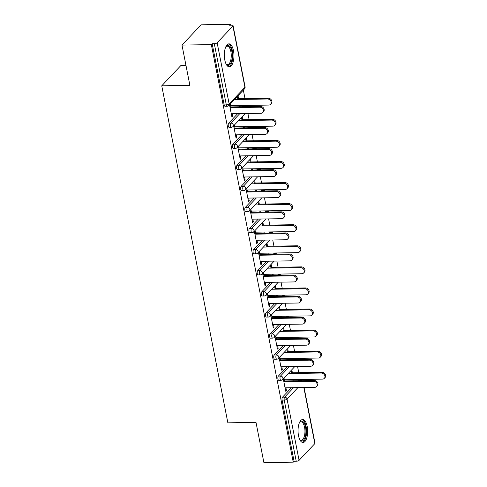 <?xml version="1.0" encoding="UTF-8"?>
<svg xmlns="http://www.w3.org/2000/svg" width="487" height="487" viewBox="0 0 487 487"><rect width="100%" height="100%" fill="white"/><g stroke="black" fill="none" stroke-linecap="round" stroke-linejoin="round"><path stroke-width="0.73" d="M307.187 426.417A11.505 4.809 89.1 0 0 302.658 419.526A11.505 4.809 89.1 0 0 298.501 435.634A11.505 4.809 89.1 0 0 303.03 442.531A11.505 4.809 89.1 0 0 307.187 426.417M233.486 50.751A11.505 4.809 89.1 0 0 228.951 43.854A11.505 4.809 89.1 0 0 224.793 59.968A11.505 4.809 89.1 0 0 229.328 66.865A11.505 4.809 89.1 0 0 233.486 50.751M185.979 65.471L180.854 65.556L161.751 85.815L227.867 422.838L256.004 422.381L263.905 462.65L293.247 462.175L211.328 44.615L181.986 45.09L201.088 24.825L230.43 24.35L229.596 25.239L231.739 25.202A2.21 0.791 -11.1 0 1 233.072 25.659L245.083 86.875A2.21 0.791 -11.1 0 1 244.924 87.27L232.914 26.054A2.21 0.791 -11.1 0 0 233.072 25.659M300.248 380.225L300.108 379.489M298.762 372.652L297.551 366.468M296.114 359.15L295.968 358.408M294.629 351.571L293.418 345.386M291.981 338.069L291.835 337.327M290.489 330.49L289.278 324.305M287.841 316.988L287.695 316.246M286.356 309.409L285.145 303.224M283.708 295.907L283.562 295.165M282.223 288.328L281.005 282.143M279.568 274.826L279.428 274.084M278.083 267.247L276.872 261.062M275.435 253.745L275.289 253.003M273.95 246.166L272.732 239.981M271.302 232.664L271.156 231.922M269.81 225.085L268.599 218.9M267.162 211.583L267.016 210.841M265.677 204.004L264.465 197.819M263.029 190.502L262.883 189.76M261.543 182.923L260.326 176.738M258.889 169.421L258.749 168.679M257.404 161.842L256.192 155.657M254.756 148.34L254.61 147.598M253.27 140.761L252.053 134.576M250.622 127.259L250.476 126.517M249.131 119.68L247.92 113.495M246.483 106.178L246.337 105.435M244.998 98.605L243.33 90.089M230.601 25.221L230.43 24.35M217.147 42.771L229.158 103.987A2.21 0.791 -11.1 0 1 226.315 104.906A2.21 0.925 89.1 0 0 227.185 106.233L225.043 106.269A2.21 0.925 -90.9 0 1 224.172 104.942L226.315 104.906L214.304 43.69A2.21 0.791 -11.1 0 0 217.147 42.771L232.914 26.054M224.172 104.942L212.162 43.727L211.328 44.615M214.304 43.69L212.162 43.727M304.065 387.506L314.998 443.219A2.21 0.791 168.9 0 1 314.833 443.614L299.073 460.331A2.21 0.791 168.9 0 1 296.224 461.25L294.081 461.286L293.247 462.175M161.751 85.815L189.881 85.359L181.986 45.09M229.511 104.742L231.952 117.178L232.676 116.405L231.806 116.423M232.676 116.405L232.159 113.751M230.966 107.676L230.235 103.968M237.309 96.469L237.9 99.476M239.093 105.557L239.336 106.781M240.207 106.769L239.969 105.539M238.624 98.709L238.033 95.702M294.136 359.357A2.21 0.925 -90.9 0 1 294.501 359.175L296.644 359.138A2.21 0.925 89.1 0 0 296.279 359.327L293.844 359.668M278.375 376.08L280.518 376.043A2.21 0.925 -90.9 0 0 280.08 378.953A2.21 0.925 89.1 0 0 280.95 380.28L278.808 380.317A2.21 0.925 -90.9 0 1 277.937 378.989A2.21 0.925 -90.9 0 1 278.375 376.08L287.281 366.632M294.081 461.286L282.07 400.071A2.21 0.925 -90.9 0 1 282.509 397.161L291.415 387.713M297.983 380.749L298.275 380.438A2.21 0.925 -90.9 0 1 298.634 380.256L300.777 380.219A2.21 0.925 89.1 0 0 300.418 380.402L298.275 380.438M279.142 357.708L281.583 370.144L282.308 369.377L281.79 366.723M280.597 360.642L279.867 356.941M289.838 359.735L289.595 358.511M288.255 351.675L287.665 348.668M286.94 349.435L287.531 352.442M288.724 358.523L288.968 359.747M285.863 317.195A2.21 0.925 -90.9 0 1 286.228 317.013L288.371 316.976A2.21 0.925 89.1 0 0 288.012 317.165L285.571 317.506M270.102 333.918L272.245 333.881A2.21 0.925 -90.9 0 0 271.807 336.797A2.21 0.925 89.1 0 0 272.677 338.118L270.535 338.155A2.21 0.925 -90.9 0 1 269.664 336.827A2.21 0.925 -90.9 0 1 270.102 333.918L279.008 324.47M270.869 315.546L273.31 327.982L274.035 327.215L273.517 324.561M272.324 318.48L271.594 314.779M281.565 317.573L281.328 316.349M279.982 309.513L279.392 306.506M278.667 307.273L279.258 310.28M280.451 316.361L280.695 317.585M277.596 275.033A2.21 0.925 -90.9 0 1 277.955 274.851L280.098 274.814A2.21 0.925 89.1 0 0 279.739 275.003L277.304 275.344M261.829 291.756L263.972 291.719A2.21 0.925 -90.9 0 0 263.534 294.635A2.21 0.925 89.1 0 0 264.411 295.962L262.262 295.993A2.21 0.925 -90.9 0 1 261.391 294.665A2.21 0.925 -90.9 0 1 261.829 291.756L270.735 282.308M262.603 273.384L265.038 285.82L265.762 285.053L265.245 282.399M264.051 276.318L263.327 272.617M273.292 275.411L273.055 274.187M271.709 267.351L271.125 264.344M270.401 265.111L270.991 268.118M272.184 274.199L272.422 275.423M269.323 232.877A2.21 0.925 -90.9 0 1 269.682 232.689L271.825 232.652A2.21 0.925 89.1 0 0 271.466 232.841L269.031 233.188M253.557 249.594L255.705 249.557A2.21 0.925 -90.9 0 0 255.267 252.473A2.21 0.925 89.1 0 0 256.138 253.8L253.995 253.83A2.21 0.925 -90.9 0 1 253.124 252.51A2.21 0.925 -90.9 0 1 253.557 249.594L262.463 240.146M254.33 231.222L256.771 243.658L257.495 242.891L256.972 240.237M255.778 234.156L255.054 230.454M265.019 233.249L264.782 232.025M263.443 225.189L262.852 222.182M262.128 222.955L262.718 225.956M263.911 232.037L264.149 233.267M261.05 190.715A2.21 0.925 -90.9 0 1 261.409 190.527L263.558 190.496A2.21 0.925 89.1 0 0 263.193 190.679L260.758 191.026M245.29 207.432L247.433 207.395A2.21 0.925 -90.9 0 0 246.994 210.311A2.21 0.925 89.1 0 0 247.865 211.638L245.722 211.675A2.21 0.925 -90.9 0 1 244.851 210.347A2.21 0.925 -90.9 0 1 245.29 207.432L254.196 197.99M246.057 189.059L248.498 201.496L249.222 200.729L248.699 198.075M247.506 191.994L246.781 188.292M256.752 191.087L256.509 189.863M255.17 183.027L254.579 180.026M253.855 180.793L254.445 183.794M255.638 189.875L255.876 191.105M252.777 148.553A2.21 0.925 -90.9 0 1 253.143 148.365L255.285 148.334A2.21 0.925 89.1 0 0 254.92 148.517L252.485 148.864M237.017 165.27L239.16 165.239A2.21 0.925 -90.9 0 0 238.721 168.149A2.21 0.925 89.1 0 0 239.592 169.476L237.449 169.513A2.21 0.925 -90.9 0 1 236.579 168.185A2.21 0.925 -90.9 0 1 237.017 165.27L245.923 155.828M237.784 146.897L240.225 159.334L240.949 158.567L240.432 155.913M239.239 149.832L238.508 146.13M248.48 148.925L248.236 147.701M246.897 140.865L246.306 137.864M245.582 138.631L246.172 141.638M247.366 147.719L247.609 148.943M244.504 106.391A2.21 0.925 -90.9 0 1 244.87 106.209L247.012 106.172A2.21 0.925 89.1 0 0 246.653 106.355L244.212 106.702M228.744 123.108L230.887 123.077A2.21 0.925 -90.9 0 0 230.448 125.987A2.21 0.925 89.1 0 0 231.319 127.314L229.176 127.35A2.21 0.925 -90.9 0 1 228.306 126.023A2.21 0.925 -90.9 0 1 228.744 123.108L237.65 113.666M244.34 127.85L244.103 126.62M242.763 119.79L242.173 116.783M241.449 117.55L242.039 120.557M243.232 126.638L243.47 127.862M233.65 125.823L236.092 138.253L236.816 137.486L236.292 134.832M235.099 128.751L234.375 125.049M248.644 127.472A2.21 0.925 -90.9 0 1 249.003 127.284L251.146 127.253A2.21 0.925 89.1 0 0 250.787 127.436L248.352 127.783M232.877 144.189L235.026 144.158A2.21 0.925 -90.9 0 0 234.588 147.068A2.21 0.925 89.1 0 0 235.458 148.395L233.316 148.432A2.21 0.925 -90.9 0 1 232.445 147.104A2.21 0.925 -90.9 0 1 232.877 144.189L241.783 134.747M252.613 170.006L252.376 168.782M251.03 161.946L250.446 158.945M249.721 159.712L250.312 162.719M251.505 168.794L251.742 170.024M241.923 167.978L244.358 180.415L245.083 179.648L244.565 176.994M243.372 170.913L242.648 167.211M256.917 169.634A2.21 0.925 -90.9 0 1 257.276 169.446L259.419 169.415A2.21 0.925 89.1 0 0 259.06 169.598L256.625 169.945M241.15 186.351L243.293 186.314A2.21 0.925 -90.9 0 0 242.855 189.23A2.21 0.925 89.1 0 0 243.731 190.557L241.582 190.594A2.21 0.925 -90.9 0 1 240.712 189.266A2.21 0.925 -90.9 0 1 241.15 186.351L250.056 176.909M260.886 212.168L260.648 210.944M259.303 204.108L258.713 201.101M257.988 201.874L258.579 204.875M259.772 210.956L260.015 212.186M250.19 210.141L252.631 222.577L253.356 221.81L252.838 219.156M251.645 213.075L250.915 209.373M265.184 211.796A2.21 0.925 -90.9 0 1 265.549 211.608L267.692 211.577A2.21 0.925 89.1 0 0 267.333 211.76L264.891 212.107M249.423 228.513L251.566 228.476A2.21 0.925 -90.9 0 0 251.128 231.392A2.21 0.925 89.1 0 0 251.998 232.719L249.855 232.749A2.21 0.925 -90.9 0 1 248.985 231.428A2.21 0.925 -90.9 0 1 249.423 228.513L258.329 219.065M269.159 254.33L268.915 253.106M267.576 246.27L266.986 243.263M266.261 244.036L266.852 247.037M268.045 253.118L268.288 254.348M258.463 252.303L260.904 264.739L261.629 263.972L261.111 261.318M259.918 255.237L259.187 251.535M273.457 253.958A2.21 0.925 -90.9 0 1 273.822 253.77L275.965 253.733A2.21 0.925 89.1 0 0 275.599 253.922L273.164 254.263M257.696 270.675L259.839 270.638A2.21 0.925 -90.9 0 0 259.401 273.554A2.21 0.925 89.1 0 0 260.271 274.881L258.128 274.912A2.21 0.925 -90.9 0 1 257.258 273.591A2.21 0.925 -90.9 0 1 257.696 270.675L266.602 261.227M277.432 296.492L277.188 295.268M275.849 288.432L275.258 285.425M274.534 286.192L275.125 289.199M276.318 295.28L276.555 296.504M266.736 294.465L269.177 306.901L269.901 306.134L269.378 303.48M268.185 297.399L267.46 293.698M281.73 296.114A2.21 0.925 -90.9 0 1 282.089 295.932L284.238 295.895A2.21 0.925 89.1 0 0 283.872 296.084L281.437 296.425M265.969 312.837L268.112 312.8A2.21 0.925 -90.9 0 0 267.673 315.716A2.21 0.925 89.1 0 0 268.544 317.043L266.401 317.074A2.21 0.925 -90.9 0 1 265.531 315.746A2.21 0.925 -90.9 0 1 265.969 312.837L274.875 303.389M285.699 338.654L285.461 337.43M284.122 330.594L283.531 327.587M282.807 328.354L283.397 331.361M284.591 337.442L284.828 338.666M275.009 336.627L277.45 349.063L278.174 348.296L277.651 345.642M276.458 339.561L275.733 335.86M290.002 338.276A2.21 0.925 -90.9 0 1 290.362 338.094L292.504 338.057A2.21 0.925 89.1 0 0 292.145 338.246L289.71 338.587M274.236 354.999L276.385 354.962A2.21 0.925 -90.9 0 0 275.946 357.878A2.21 0.925 89.1 0 0 276.817 359.199L274.674 359.236A2.21 0.925 -90.9 0 1 273.804 357.908A2.21 0.925 -90.9 0 1 274.236 354.999L283.142 345.551M293.971 380.816L293.734 379.592M292.389 372.756L291.804 369.749M291.08 370.516L291.67 373.523M292.864 379.604L293.101 380.828M283.282 378.789L285.717 391.225L286.441 390.458L285.924 387.804M284.731 381.723L284.006 378.022M236.816 137.486L235.939 137.504M240.949 158.567L240.079 158.585M245.083 179.648L244.212 179.666M249.222 200.729L248.352 200.741M253.356 221.81L252.485 221.822M257.495 242.891L256.619 242.903M261.629 263.972L260.758 263.984M265.762 285.053L264.891 285.065M269.901 306.134L269.031 306.146M274.035 327.215L273.164 327.227M278.174 348.296L277.298 348.308M282.308 369.377L281.437 369.389M286.441 390.458L285.571 390.471M231.282 113.769L260.995 113.282A3.318 2.77 -136.7 0 0 262.816 112.521A3.318 2.77 -136.7 0 0 263.017 109.143A3.318 2.77 -136.7 0 0 259.802 107.201L260.527 106.434A3.318 2.77 43.3 0 1 263.741 108.376A3.318 2.77 43.3 0 1 263.54 111.754L262.816 112.521M230.814 106.921L260.527 106.434M230.089 107.688L259.802 107.201M267.546 98.995L268.27 98.222A3.318 2.77 43.3 0 1 271.484 100.164A3.318 2.77 43.3 0 1 271.277 103.542L270.553 104.309A3.318 2.77 -136.7 0 0 270.76 100.931A3.318 2.77 -136.7 0 0 267.546 98.995L234.424 99.531M230.576 105.691L268.739 105.07A3.318 2.77 -136.7 0 0 270.553 104.309M268.27 98.222L237.753 98.721M225.761 46.922A9.959 4.164 -90.9 0 1 226.011 46.569A9.959 4.164 -90.9 0 1 231.83 51.391A9.959 4.164 -90.9 0 1 231.021 62.622A9.959 4.164 -90.9 0 1 226.297 64.247A9.959 4.164 -90.9 0 1 226.035 63.9A9.216 3.853 89.1 0 0 227.551 64.607A9.216 3.853 89.1 0 0 230.881 51.695A9.216 3.853 89.1 0 0 227.246 46.174A9.216 3.853 89.1 0 0 225.755 46.929M228.653 66.762A11.432 4.779 89.1 0 0 232.384 50.8A11.432 4.779 89.1 0 0 228.281 43.982M299.462 422.588A9.959 4.164 -90.9 0 1 299.712 422.235A9.959 4.164 -90.9 0 1 302.104 421.152A9.959 4.164 -90.9 0 1 305.921 432.152A9.959 4.164 -90.9 0 1 301.441 440.936A9.959 4.164 -90.9 0 1 299.998 439.913A9.959 4.164 -90.9 0 1 299.736 439.572A9.216 3.853 89.1 0 0 300.796 440.218A9.216 3.853 89.1 0 0 301.252 440.272A9.216 3.853 89.1 0 0 304.953 431.537A9.216 3.853 89.1 0 0 301.404 421.894A9.216 3.853 89.1 0 0 300.954 421.839A9.216 3.853 89.1 0 0 299.456 422.594M302.354 442.427A11.432 4.779 89.1 0 0 306.548 431.165A11.432 4.779 89.1 0 0 302.153 419.684A11.432 4.779 89.1 0 0 301.983 419.648M235.422 134.85L265.129 134.363A3.318 2.77 -136.7 0 0 266.949 133.602A3.318 2.77 -136.7 0 0 267.156 130.224A3.318 2.77 -136.7 0 0 263.936 128.282L264.66 127.515A3.318 2.77 43.3 0 1 267.88 129.457A3.318 2.77 43.3 0 1 267.673 132.835L266.949 133.602M234.953 128.002L264.66 127.515M234.229 128.769L263.936 128.282M239.555 155.931L269.268 155.444A3.318 2.77 -136.7 0 0 271.082 154.683A3.318 2.77 -136.7 0 0 271.289 151.305A3.318 2.77 -136.7 0 0 268.075 149.363L268.8 148.596A3.318 2.77 43.3 0 1 272.014 150.538A3.318 2.77 43.3 0 1 271.807 153.916L271.082 154.683M239.087 149.083L268.8 148.596M238.362 149.85L268.075 149.363M243.695 177.012L273.402 176.525A3.318 2.77 -136.7 0 0 275.222 175.764A3.318 2.77 -136.7 0 0 275.429 172.386A3.318 2.77 -136.7 0 0 272.209 170.444L272.933 169.677A3.318 2.77 43.3 0 1 276.153 171.619A3.318 2.77 43.3 0 1 275.946 174.997L275.222 175.764M243.226 170.164L272.933 169.677M242.502 170.931L272.209 170.444M247.828 198.093L277.541 197.606A3.318 2.77 -136.7 0 0 279.355 196.845A3.318 2.77 -136.7 0 0 279.562 193.467A3.318 2.77 -136.7 0 0 276.348 191.525L277.066 190.758A3.318 2.77 43.3 0 1 280.287 192.7A3.318 2.77 43.3 0 1 280.08 196.078L279.355 196.845M247.359 191.239L277.066 190.758M246.635 192.012L276.348 191.525M251.962 219.168L281.675 218.687A3.318 2.77 -136.7 0 0 283.495 217.926A3.318 2.77 -136.7 0 0 283.696 214.548A3.318 2.77 -136.7 0 0 280.482 212.606L281.206 211.839A3.318 2.77 43.3 0 1 284.42 213.781A3.318 2.77 43.3 0 1 284.219 217.153L283.495 217.926M251.493 212.32L281.206 211.839M250.768 213.093L280.482 212.606M271.679 120.07L272.403 119.303A3.318 2.77 43.3 0 1 275.624 121.245A3.318 2.77 43.3 0 1 275.417 124.623L274.692 125.39A3.318 2.77 -136.7 0 0 274.899 122.012A3.318 2.77 -136.7 0 0 271.679 120.07L238.563 120.612M234.71 126.772L272.872 126.151A3.318 2.77 -136.7 0 0 274.692 125.39M272.403 119.303L241.887 119.802M275.819 141.151L276.543 140.384A3.318 2.77 43.3 0 1 279.757 142.326A3.318 2.77 43.3 0 1 279.55 145.704L278.826 146.471A3.318 2.77 -136.7 0 0 279.033 143.093A3.318 2.77 -136.7 0 0 275.819 141.151L242.696 141.693M238.849 147.853L277.012 147.232A3.318 2.77 -136.7 0 0 278.826 146.471M276.543 140.384L246.026 140.883M279.952 162.232L280.676 161.465A3.318 2.77 43.3 0 1 283.891 163.407A3.318 2.77 43.3 0 1 283.69 166.785L282.965 167.552A3.318 2.77 -136.7 0 0 283.166 164.174A3.318 2.77 -136.7 0 0 279.952 162.232L246.83 162.774M242.983 168.934L281.145 168.313A3.318 2.77 -136.7 0 0 282.965 167.552M280.676 161.465L250.16 161.964M284.085 183.313L284.81 182.546A3.318 2.77 43.3 0 1 288.03 184.488A3.318 2.77 43.3 0 1 287.823 187.866L287.099 188.633A3.318 2.77 -136.7 0 0 287.306 185.255A3.318 2.77 -136.7 0 0 284.085 183.313L250.969 183.855M247.122 190.015L285.279 189.394A3.318 2.77 -136.7 0 0 287.099 188.633M284.81 182.546L254.299 183.045M288.225 204.394L288.949 203.627A3.318 2.77 43.3 0 1 292.163 205.569A3.318 2.77 43.3 0 1 291.957 208.941L291.232 209.714A3.318 2.77 -136.7 0 0 291.439 206.336A3.318 2.77 -136.7 0 0 288.225 204.394L255.103 204.936M251.255 211.096L289.418 210.475A3.318 2.77 -136.7 0 0 291.232 209.714M288.949 203.627L258.433 204.126M256.101 240.249L285.808 239.768A3.318 2.77 -136.7 0 0 287.628 239.007A3.318 2.77 -136.7 0 0 287.835 235.629A3.318 2.77 -136.7 0 0 284.615 233.687L285.339 232.92A3.318 2.77 43.3 0 1 288.56 234.862A3.318 2.77 43.3 0 1 288.353 238.234L287.628 239.007M255.632 233.401L285.339 232.92M254.908 234.174L284.615 233.687M292.358 225.475L293.083 224.708A3.318 2.77 43.3 0 1 296.303 226.65A3.318 2.77 43.3 0 1 296.096 230.022L295.372 230.795A3.318 2.77 -136.7 0 0 295.579 227.417A3.318 2.77 -136.7 0 0 292.358 225.475L259.242 226.017M255.389 232.177L293.551 231.556A3.318 2.77 -136.7 0 0 295.372 230.795M293.083 224.708L262.566 225.207M260.235 261.33L289.948 260.849A3.318 2.77 -136.7 0 0 291.762 260.082A3.318 2.77 -136.7 0 0 291.969 256.71A3.318 2.77 -136.7 0 0 288.754 254.768L289.479 254.001A3.318 2.77 43.3 0 1 292.693 255.943A3.318 2.77 43.3 0 1 292.486 259.315L291.762 260.082M259.766 254.482L289.479 254.001M259.041 255.249L288.754 254.768M296.498 246.556L297.222 245.789A3.318 2.77 43.3 0 1 300.436 247.731A3.318 2.77 43.3 0 1 300.229 251.103L299.505 251.876A3.318 2.77 -136.7 0 0 299.712 248.498A3.318 2.77 -136.7 0 0 296.498 246.556L263.376 247.098M259.528 253.258L297.691 252.637A3.318 2.77 -136.7 0 0 299.505 251.876M297.222 245.789L266.706 246.282M264.374 282.411L294.081 281.93A3.318 2.77 -136.7 0 0 295.901 281.163A3.318 2.77 -136.7 0 0 296.108 277.791A3.318 2.77 -136.7 0 0 292.888 275.849L293.612 275.082A3.318 2.77 43.3 0 1 296.833 277.018A3.318 2.77 43.3 0 1 296.626 280.396L295.901 281.163M263.905 275.563L293.612 275.082M263.181 276.33L292.888 275.849M300.631 267.637L301.356 266.87A3.318 2.77 43.3 0 1 304.57 268.812A3.318 2.77 43.3 0 1 304.369 272.184L303.644 272.951A3.318 2.77 -136.7 0 0 303.845 269.579A3.318 2.77 -136.7 0 0 300.631 267.637L267.509 268.179M263.662 274.339L301.824 273.718A3.318 2.77 -136.7 0 0 303.644 272.951M301.356 266.87L270.839 267.363M268.507 303.492L298.221 303.011A3.318 2.77 -136.7 0 0 300.035 302.244A3.318 2.77 -136.7 0 0 300.242 298.872A3.318 2.77 -136.7 0 0 297.027 296.93L297.752 296.163A3.318 2.77 43.3 0 1 300.966 298.099A3.318 2.77 43.3 0 1 300.759 301.477L300.035 302.244M268.039 296.644L297.752 296.163M267.314 297.411L297.027 296.93M304.765 288.718L305.489 287.951A3.318 2.77 43.3 0 1 308.709 289.887A3.318 2.77 43.3 0 1 308.502 293.265L307.778 294.032A3.318 2.77 -136.7 0 0 307.985 290.66A3.318 2.77 -136.7 0 0 304.765 288.718L271.649 289.254M267.801 295.42L305.958 294.799A3.318 2.77 -136.7 0 0 307.778 294.032M305.489 287.951L274.978 288.444M272.641 324.573L302.354 324.092A3.318 2.77 -136.7 0 0 304.174 323.325A3.318 2.77 -136.7 0 0 304.375 319.947A3.318 2.77 -136.7 0 0 301.161 318.011L301.885 317.244A3.318 2.77 43.3 0 1 305.099 319.18A3.318 2.77 43.3 0 1 304.899 322.558L304.174 323.325M272.172 317.725L301.885 317.244M271.448 318.492L301.161 318.011M308.904 309.799L309.629 309.032A3.318 2.77 43.3 0 1 312.843 310.968A3.318 2.77 43.3 0 1 312.636 314.346L311.911 315.113A3.318 2.77 -136.7 0 0 312.118 311.741A3.318 2.77 -136.7 0 0 308.904 309.799L275.782 310.335M271.935 316.501L310.097 315.88A3.318 2.77 -136.7 0 0 311.911 315.113M309.629 309.032L279.112 309.525M276.78 345.654L306.487 345.173A3.318 2.77 -136.7 0 0 308.308 344.406A3.318 2.77 -136.7 0 0 308.514 341.028A3.318 2.77 -136.7 0 0 305.294 339.092L306.019 338.325A3.318 2.77 43.3 0 1 309.239 340.261A3.318 2.77 43.3 0 1 309.032 343.639L308.308 344.406M276.312 338.806L306.019 338.325M275.587 339.573L305.294 339.092M313.038 330.88L313.762 330.113A3.318 2.77 43.3 0 1 316.982 332.049A3.318 2.77 43.3 0 1 316.775 335.427L316.051 336.194A3.318 2.77 -136.7 0 0 316.258 332.816A3.318 2.77 -136.7 0 0 313.038 330.88L279.922 331.416M276.068 337.582L314.231 336.961A3.318 2.77 -136.7 0 0 316.051 336.194M313.762 330.113L283.245 330.606M280.914 366.735L310.627 366.254A3.318 2.77 -136.7 0 0 312.441 365.487A3.318 2.77 -136.7 0 0 312.648 362.109A3.318 2.77 -136.7 0 0 309.434 360.173L310.158 359.406A3.318 2.77 43.3 0 1 313.372 361.342A3.318 2.77 43.3 0 1 313.165 364.72L312.441 365.487M280.445 359.887L310.158 359.406M279.721 360.654L309.434 360.173M317.177 351.961L317.901 351.194A3.318 2.77 43.3 0 1 321.116 353.13A3.318 2.77 43.3 0 1 320.909 356.508L320.184 357.275A3.318 2.77 -136.7 0 0 320.391 353.897A3.318 2.77 -136.7 0 0 317.177 351.961L284.055 352.497M280.208 358.663L318.37 358.042A3.318 2.77 -136.7 0 0 320.184 357.275M317.901 351.194L287.385 351.687M285.053 387.816L314.76 387.335A3.318 2.77 -136.7 0 0 316.58 386.568A3.318 2.77 -136.7 0 0 316.787 383.19A3.318 2.77 -136.7 0 0 313.567 381.254L314.292 380.487A3.318 2.77 43.3 0 1 317.512 382.423A3.318 2.77 43.3 0 1 317.305 385.801L316.58 386.568M284.585 380.968L314.292 380.487M283.86 381.735L313.567 381.254M321.31 373.042L322.035 372.275A3.318 2.77 43.3 0 1 325.249 374.211A3.318 2.77 43.3 0 1 325.048 377.589L324.324 378.356A3.318 2.77 -136.7 0 0 324.525 374.978A3.318 2.77 -136.7 0 0 321.31 373.042L288.188 373.578M284.341 379.744L322.504 379.123A3.318 2.77 -136.7 0 0 324.324 378.356M322.035 372.275L291.518 372.768M227.185 106.233A2.21 2.21 0 0 0 228.762 105.539A2.21 1.845 43.3 0 0 229.158 103.987L244.924 87.27A2.21 1.845 43.3 0 1 244.523 88.823A2.21 2.21 0 0 0 245.083 86.875M314.833 443.614L303.827 387.512M297.916 387.609L287.062 399.115L299.073 460.331M296.224 461.25L284.213 400.034L282.07 400.071M282.509 397.161L284.651 397.124A2.21 1.845 -136.7 0 1 287.062 399.115A2.21 0.791 168.9 0 1 284.213 400.034A2.21 0.925 -90.9 0 1 284.651 397.124L293.558 387.676M231.319 127.314A2.21 2.21 0 0 0 232.896 126.62A2.21 1.845 43.3 0 0 233.297 125.068A2.21 1.845 -136.7 0 0 230.887 123.077L239.793 113.629M246.361 106.665L246.653 106.355A2.21 1.845 -136.7 0 1 247.767 106.641M235.458 148.395A2.21 2.21 0 0 0 237.029 147.701A2.21 1.845 43.3 0 0 237.431 146.149A2.21 1.845 -136.7 0 0 235.026 144.158L243.926 134.71M250.495 127.746L250.787 127.436A2.21 1.845 -136.7 0 1 251.907 127.722M239.592 169.476A2.21 2.21 0 0 0 241.168 168.782A2.21 1.845 43.3 0 0 241.564 167.23A2.21 1.845 -136.7 0 0 239.16 165.239L248.066 155.791M254.628 148.827L254.92 148.517A2.21 1.845 -136.7 0 1 256.04 148.803M243.731 190.557A2.21 2.21 0 0 0 245.302 189.863A2.21 1.845 43.3 0 0 245.704 188.311A2.21 1.845 -136.7 0 0 243.293 186.314L252.199 176.872M258.767 169.908L259.06 169.598A2.21 1.845 -136.7 0 1 260.18 169.884M247.865 211.638A2.21 2.21 0 0 0 249.441 210.944A2.21 1.845 43.3 0 0 249.837 209.392A2.21 1.845 -136.7 0 0 247.433 207.395L256.339 197.953M262.901 190.989L263.193 190.679A2.21 1.845 -136.7 0 1 264.313 190.965M251.998 232.719A2.21 2.21 0 0 0 253.575 232.025A2.21 1.845 43.3 0 0 253.977 230.473A2.21 1.845 -136.7 0 0 251.566 228.476L260.472 219.034M267.04 212.07L267.333 211.76A2.21 1.845 -136.7 0 1 268.447 212.046M256.138 253.8A2.21 2.21 0 0 0 257.708 253.106A2.21 1.845 43.3 0 0 258.11 251.554A2.21 1.845 -136.7 0 0 255.705 249.557L264.605 240.115M271.174 233.151L271.466 232.841A2.21 1.845 -136.7 0 1 272.586 233.127M260.271 274.881A2.21 2.21 0 0 0 261.848 274.187A2.21 1.845 43.3 0 0 262.243 272.635A2.21 1.845 -136.7 0 0 259.839 270.638L268.745 261.196M275.307 254.232L275.599 253.922A2.21 1.845 -136.7 0 1 276.719 254.208M264.411 295.962A2.21 2.21 0 0 0 265.981 295.262A2.21 1.845 43.3 0 0 266.383 293.716A2.21 1.845 -136.7 0 0 263.972 291.719L272.878 282.277M279.447 275.313L279.739 275.003A2.21 1.845 -136.7 0 1 280.859 275.289M268.544 317.043A2.21 2.21 0 0 0 270.121 316.343A2.21 1.845 43.3 0 0 270.516 314.797A2.21 1.845 -136.7 0 0 268.112 312.8L277.018 303.358M283.58 296.394L283.872 296.084A2.21 1.845 -136.7 0 1 284.992 296.37M272.677 338.118A2.21 2.21 0 0 0 274.254 337.424A2.21 1.845 43.3 0 0 274.656 335.878A2.21 1.845 -136.7 0 0 272.245 333.881L281.151 324.433M287.72 317.475L288.012 317.165A2.21 1.845 -136.7 0 1 289.126 317.451M276.817 359.199A2.21 2.21 0 0 0 278.387 358.505A2.21 1.845 43.3 0 0 278.789 356.959A2.21 1.845 -136.7 0 0 276.385 354.962L285.285 345.514M291.853 338.556L292.145 338.246A2.21 1.845 -136.7 0 1 293.265 338.532M280.95 380.28A2.21 2.21 0 0 0 282.527 379.586A2.21 1.845 43.3 0 0 282.923 378.04A2.21 1.845 -136.7 0 0 280.518 376.043L289.424 366.595M295.986 359.631L296.279 359.327A2.21 1.845 -136.7 0 1 297.399 359.613M300.126 380.712L300.418 380.402A2.21 1.845 -136.7 0 1 301.538 380.694M228.762 105.539L244.523 88.823M248.4 106.635A2.21 2.21 0 0 0 247.012 106.172M232.896 126.62L245.229 113.544M252.54 127.716A2.21 2.21 0 0 0 251.146 127.253M237.029 147.701L249.362 134.619M256.673 148.797A2.21 2.21 0 0 0 255.285 148.334M241.168 168.782L253.496 155.7M260.807 169.878A2.21 2.21 0 0 0 259.419 169.415M245.302 189.863L257.635 176.781M264.946 190.953A2.21 2.21 0 0 0 263.558 190.496M249.441 210.944L261.769 197.862M269.08 212.034A2.21 2.21 0 0 0 267.692 211.577M253.575 232.025L265.908 218.943M273.219 233.115A2.21 2.21 0 0 0 271.825 232.652M257.708 253.106L270.042 240.024M277.353 254.196A2.21 2.21 0 0 0 275.965 253.733M261.848 274.187L274.175 261.105M281.486 275.277A2.21 2.21 0 0 0 280.098 274.814M265.981 295.262L278.314 282.186M285.625 296.358A2.21 2.21 0 0 0 284.238 295.895M270.121 316.343L282.448 303.267M289.759 317.439A2.21 2.21 0 0 0 288.371 316.976M274.254 337.424L286.587 324.348M293.898 338.52A2.21 2.21 0 0 0 292.504 338.057M278.387 358.505L290.721 345.429M298.032 359.601A2.21 2.21 0 0 0 296.644 359.138M282.527 379.586L294.854 366.51M302.165 380.682A2.21 2.21 0 0 0 300.777 380.219"/></g></svg>
